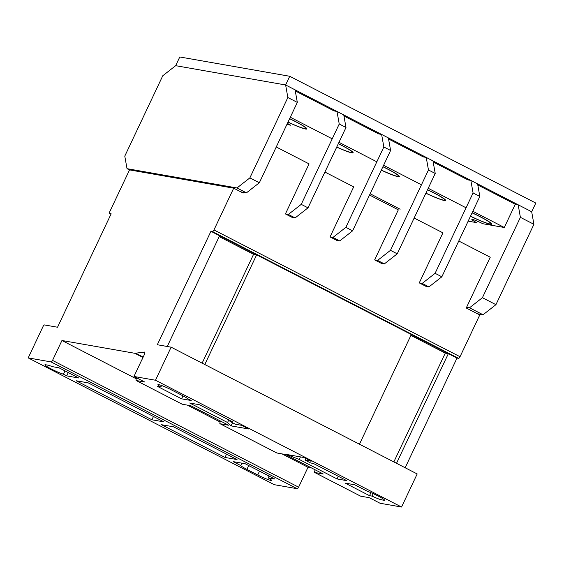 <?xml version="1.0" encoding="UTF-8"?>
<svg xmlns="http://www.w3.org/2000/svg" width="564" height="564" viewBox="0 0 564 564"><rect width="100%" height="100%" fill="white"/><g stroke="black" fill="none" stroke-linecap="round" stroke-linejoin="round"><path stroke-width="0.85" d="M470.475 216.259A19.987 1.939 -154.7 0 0 491.829 224.225A19.987 1.939 -154.7 0 0 480.556 216.879A19.987 1.939 -154.7 0 0 472.117 212.783M381.292 170.18A19.987 1.939 -154.7 0 0 399.354 176.581A19.987 1.939 -154.7 0 0 388.081 169.228A19.987 1.939 -154.7 0 0 382.942 166.683M336.708 147.119A19.987 1.939 -154.7 0 0 353.113 152.752A19.987 1.939 -154.7 0 0 341.84 145.406A19.987 1.939 -154.7 0 0 338.344 143.651M287.985 122.141A19.987 1.939 -154.7 0 0 306.872 128.93A19.987 1.939 -154.7 0 0 295.599 121.577A19.987 1.939 -154.7 0 0 289.642 118.637M425.876 193.226A19.987 1.939 -154.7 0 0 445.588 200.403A19.987 1.939 -154.7 0 0 434.315 193.05A19.987 1.939 -154.7 0 0 427.533 189.73M477.377 221.18L476.679 222.646L468.162 221.151M472.829 211.281L504.301 227.496L515.27 204.288L477.8 184.978M504.301 227.496L482.819 223.725A9.024 0.874 -154.7 0 0 471.864 219.474A9.024 0.874 -154.7 0 0 476.679 222.646M295.275 90.931L334.099 110.939L336.997 111.446L339.232 123.995L301.246 204.358L288.352 214.44L295.113 217.923L308.007 207.841L345.993 127.478L343.758 114.929L336.997 111.446M343.948 116.015L378.719 133.929L381.616 134.436L388.37 137.919L390.605 150.468L383.844 146.985L381.616 134.436M388.568 138.998L423.331 156.919L426.229 157.427L428.464 169.975L390.478 250.338L377.584 260.42L384.345 263.903L397.239 253.821L435.225 173.458L432.99 160.909L426.229 157.427M433.18 161.988L467.951 179.902L470.848 180.409L473.076 192.966L435.091 273.321L422.203 283.41L428.957 286.893L441.852 276.804L479.837 196.448L477.609 183.899L470.848 180.409M290.305 117.234L332.217 138.829M338.978 142.311L376.837 161.819M383.598 165.301L421.449 184.809M428.21 188.291L466.068 207.799M400.13 209.216L370.139 193.762M286.914 124.418L290.608 125.201L287.393 123.389M289.734 76.274L179.775 56.971L175.665 65.678L285.624 84.974L531.683 211.761L535.8 203.061L289.734 76.274L285.624 84.974L295.085 89.852L297.32 102.401L259.334 182.764L246.44 192.846L243.507 192.331L243.162 193.057L233.7 188.179L129.53 169.898L109.783 211.676A1.932 0.642 -62.7 0 0 109.557 213.509A1.932 0.642 -62.7 0 0 109.62 213.53L111.157 213.805L57.535 327.233L44.493 324.942A1.932 0.642 -62.7 0 0 43.012 326.57L28.2 357.9L51.063 361.912L297.129 488.699A2.052 0.677 -62.7 0 0 298.61 487.183L308.014 467.288L311.391 467.88M472.075 212.875A19.014 1.84 25.3 0 1 480.225 216.823A19.014 1.84 25.3 0 1 490.948 223.809A19.014 1.84 25.3 0 1 470.517 216.167M382.9 166.768A19.014 1.84 25.3 0 1 387.75 169.172A19.014 1.84 25.3 0 1 398.473 176.165A19.014 1.84 25.3 0 1 381.327 170.095M338.308 143.735A19.014 1.84 25.3 0 1 341.509 145.343A19.014 1.84 25.3 0 1 352.232 152.336A19.014 1.84 25.3 0 1 336.75 147.035M289.6 118.722A19.014 1.84 25.3 0 1 295.268 121.521A19.014 1.84 25.3 0 1 305.998 128.514A19.014 1.84 25.3 0 1 288.028 122.057M427.491 189.814A19.014 1.84 25.3 0 1 433.984 192.994A19.014 1.84 25.3 0 1 444.714 199.987A19.014 1.84 25.3 0 1 425.919 193.142M51.183 368.919A11.174 1.086 25.3 0 1 44.887 364.816A11.174 1.086 25.3 0 1 45.614 364.76L47.806 365.148A11.174 1.086 25.3 0 1 52.24 366.621L58.994 367.806L78.791 378.007L66.728 375.892L63.436 374.193A11.174 1.086 25.3 0 1 51.183 368.919M143.178 357.075L135.635 353.191L144.229 352.133A2.714 0.902 117.3 0 1 144.624 352.112A2.714 0.902 117.3 0 1 144.306 354.685L141.98 359.606A3.518 1.163 117.3 0 1 141.74 360.008L133.964 376.463L144.779 382.032L136.241 380.538A1.932 0.642 117.3 0 1 136.178 380.517A1.932 0.642 117.3 0 1 136.403 378.684L136.77 377.908M182.087 404.162A1.932 0.642 -62.7 0 0 182.144 404.198A1.932 0.642 -62.7 0 0 182.207 404.219L190.745 405.72L228.603 425.228L220.066 423.726A1.932 0.642 117.3 0 1 220.002 423.705A1.932 0.642 117.3 0 1 220.228 421.872L220.594 421.096M276.734 452.927A1.932 0.642 -62.7 0 0 276.783 452.962A1.932 0.642 -62.7 0 0 276.846 452.984L285.391 454.485L323.243 473.993L314.705 472.491A1.932 0.642 117.3 0 1 314.642 472.47A1.932 0.642 117.3 0 1 314.867 470.637L315.234 469.861M360.558 496.116A1.932 0.642 -62.7 0 0 360.607 496.158A1.932 0.642 -62.7 0 0 360.671 496.179L369.216 497.674L380.03 503.25L401.554 507.029L417.184 473.95L171.118 347.17L157.321 344.745L210.943 231.296L457.009 358.084L458.546 358.351A1.932 0.642 -62.7 0 0 460.027 356.73L479.767 314.966L466.245 308L466.59 307.274L469.523 307.789L482.41 297.707L520.396 217.344L518.168 204.795L515.27 204.288M458.772 241.018L490.243 257.233L466.59 307.274M428.957 286.893L426.024 286.378L419.271 282.895L442.923 232.847L414.152 218.028M384.345 263.903L381.412 263.388L374.651 259.905L398.311 209.857L369.54 195.038M330.039 236.915L332.971 237.43L339.725 240.913L336.793 240.398L330.039 236.915L353.691 186.874L324.92 172.048M295.113 217.923L292.18 217.408L285.419 213.925L309.072 163.884L276.247 146.971M210.943 231.296L212.48 231.564A1.932 0.642 -62.7 0 0 213.96 229.943L233.7 188.179M240.856 191.866L243.507 192.331M477.454 313.774L483.038 314.754L495.932 304.673L533.918 224.31L531.683 211.761L518.168 204.795M469.523 307.789L483.038 314.754M482.41 297.707L495.932 304.673M520.396 217.344L533.918 224.31M127.02 168.671L236.979 187.967L249.866 177.886L287.851 97.523L285.624 84.974L175.665 65.678L162.77 75.759L124.785 156.122L127.02 168.671L129.508 169.954M236.979 187.967L246.44 192.846M249.866 177.886L259.334 182.764M287.851 97.523L297.32 102.401M285.419 213.925L288.352 214.44M345.993 127.478L339.232 123.995M308.007 207.841L301.246 204.358M189.701 403.013L227.56 422.514L231.078 425.89L248.625 428.971L241.512 425.305L235.463 424.241L229.978 421.414L232.721 421.893L199.353 404.705L189.701 403.013M370.936 492.668L369.519 495.664L345.182 483.122L354.834 484.814L367.404 491.293A11.061 1.072 25.3 0 1 378.543 496.242A11.061 1.072 25.3 0 1 384.542 500.183A11.061 1.072 25.3 0 1 383.816 500.24L381.624 499.852A11.061 1.072 25.3 0 1 372.007 496.101L373.171 493.648M369.519 495.664L372.007 496.101M133.964 376.463L155.488 380.242L401.554 507.029M157.257 386.291L181.594 398.833L191.238 400.525L188.129 398.924A11.061 1.072 25.3 0 0 182.496 395.604L171.682 390.027A11.061 1.072 25.3 0 0 157.92 384.641A11.061 1.072 25.3 0 0 160.895 386.932L157.257 386.291M313.351 463.446L310.616 462.966L305.124 460.139L311.173 461.197L304.052 457.531L286.512 454.45L299.216 459.441L337.075 478.942L346.719 480.634L313.351 463.446M269.077 476.058L268.217 477.884L274.908 479.062L245.164 463.735L233.101 461.613L240.743 465.554L241.878 463.157M268.217 477.884A11.061 1.072 25.3 0 1 271.488 480.345A11.061 1.072 25.3 0 1 257.727 474.959L246.912 469.389A11.061 1.072 25.3 0 1 240.743 465.554M28.2 357.9L274.266 484.688L297.129 488.699M224.994 457.439L237.049 459.554L173.508 426.814L161.445 424.692L224.994 457.439L226.552 454.14M151.906 419.778L163.962 421.893L88.252 382.885L76.189 380.763L151.906 419.778L153.464 416.479M167.254 346.486L219.586 235.773L256.634 254.857L204.795 364.52M359.465 444.213L411.304 334.551L448.352 353.642L396.513 463.305M405.163 467.76L457.009 358.084M51.063 361.912A2.052 0.677 -62.7 0 0 52.544 360.403L298.61 487.183M52.544 360.403L61.948 340.501L136.333 378.832M187.375 405.128L220.157 422.02M282.014 453.893L308.014 467.288M61.948 340.501L134.824 353.29L142.981 357.491M144.229 352.133L144.835 352.451M155.488 380.242L171.118 347.17M135.635 353.191L134.824 353.29M410.909 335.39L445.278 353.106L448.352 353.642M445.278 353.106L393.841 461.923M219.192 236.612L253.567 254.322L256.634 254.857M253.567 254.322L202.123 363.145M64.994 370.901L63.436 374.193M161.579 385.487L160.895 386.932M339.725 240.913L352.62 230.831L390.605 150.468M332.971 237.43L345.859 227.348L383.844 146.985M352.62 230.831L345.859 227.348M374.651 259.905L377.584 260.42M435.225 173.458L428.464 169.975M397.239 253.821L390.478 250.338M419.271 282.895L422.203 283.41M479.837 196.448L473.076 192.966M441.852 276.804L435.091 273.321M68.286 372.592L66.728 375.892M338.315 476.305L337.075 478.942M300.422 456.896L299.216 459.441M305.907 458.483L305.124 460.139M134.93 353.071L143.087 357.273M230.331 420.666L229.978 421.414M232.565 422.746L231.078 425.89M228.808 419.877L227.56 422.514M182.997 395.857L181.594 398.833M287.859 124.75L288.289 123.854M136.241 380.538L182.207 404.219M314.705 472.491L360.671 496.179M213.96 229.943L460.027 356.73M220.066 423.726L276.846 452.984M212.48 231.564L458.546 358.351M257.727 474.959L259.539 471.137M246.912 469.389L248.717 465.568M383.816 500.24L384.119 499.591M381.624 499.852L382.329 498.357M491.202 223.273L490.948 223.809M398.727 175.623L398.473 176.165M352.486 151.801L352.232 152.336M306.252 127.972L305.998 128.514M444.968 199.444L444.714 199.987M136.178 380.517L182.144 404.198M314.642 472.47L360.607 496.158M220.002 423.705L276.783 452.962"/></g></svg>
